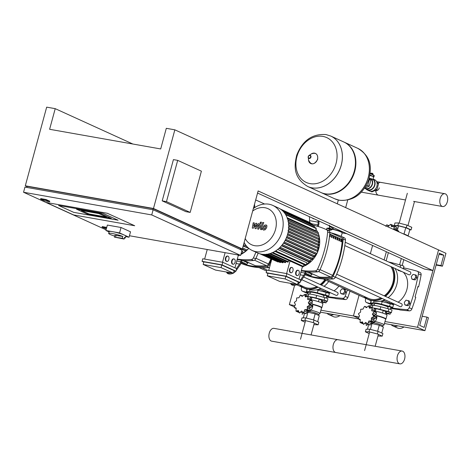 <?xml version="1.0" encoding="UTF-8"?>
<svg xmlns="http://www.w3.org/2000/svg" width="471" height="471" viewBox="0 0 471 471"><rect width="100%" height="100%" fill="white"/><g stroke="black" fill="none" stroke-linecap="round" stroke-linejoin="round"><path stroke-width="0.71" d="M45.94 200.057L49.649 201.747L44.303 200.799L40.6 199.115L45.94 200.057L46.081 199.545L49.785 201.229L49.649 201.747M40.6 199.115L40.742 198.597L46.081 199.545M177.691 160.364L201.394 171.161L190.184 212.421L166.481 201.629L177.691 160.364L173.416 159.61L162.207 200.87L166.481 201.629M162.207 200.87L185.91 211.667L190.184 212.421M73.67 212.344L118.109 220.21L102.996 213.328L58.563 205.462L73.67 212.344L58.563 205.462L102.996 213.328L118.109 220.21L73.67 212.344M73.606 214.935L46.199 202.453L107.294 213.263L134.706 225.744L73.606 214.935L46.199 202.453L107.294 213.263L134.706 225.744L73.606 214.935M81.342 210.484L88.901 213.928L106.417 217.025L98.863 213.587L81.342 210.484L98.863 213.587L106.417 217.025L88.901 213.928L81.342 210.484M87.323 214.099L76.508 209.177L100.435 213.41L111.25 218.338L87.323 214.099L76.508 209.177L100.435 213.41L111.25 218.338L87.323 214.099M152.851 209.73L153.152 208.635L27.112 186.333L26.812 187.429M132.869 144.026L55.219 108.66L46.67 107.147L25.304 185.81L153.481 208.488L242.365 248.971L240.504 248.641M55.219 108.66L49.614 129.29L160.699 148.948L166.304 128.318L174.847 129.831L153.481 208.488M240.616 255.417L242.017 250.26L153.128 209.778L24.951 187.099L23.55 192.256L151.727 214.935L240.616 255.417L129.454 235.747M153.128 209.778L151.727 214.935M27.041 186.598L25.304 185.81M240.281 249.471L240.557 248.447L153.152 208.635M106.328 228.894L102.083 227.116L106.599 227.911M106.734 227.399L102.225 226.598L102.083 227.116M106.075 229.836L23.55 192.256M384.995 321.54L417.53 327.298L438.548 249.924L432.943 270.56L258.132 190.943L242.365 248.971M264.602 204.02L255.682 199.957M432.943 270.56L424.4 269.047L257.555 193.063M436.099 265.073L442.452 266.192L445.955 253.298L174.847 129.831M109.066 231.932L105.898 230.49L107.37 225.073L121.041 227.493L130.52 231.809L129.048 237.225L125.651 236.625M105.898 230.49L119.569 232.91L129.048 237.225M121.041 227.493L119.569 232.91M114.63 236.077A8.613 1.048 15.2 0 1 110.149 234.452A8.613 1.048 15.2 0 1 108.666 233.404A8.613 1.048 15.2 0 1 113.888 233.828A8.613 1.048 15.2 0 1 122.807 236.448L122.319 238.255A8.613 1.048 15.2 0 1 123.331 238.679A8.613 1.048 15.2 0 1 124.097 239.062L114.359 237.09L122.319 238.255M108.666 233.404L109.16 231.602A8.613 1.048 15.2 0 1 115.118 232.191A8.613 1.048 15.2 0 1 124.309 235.07A8.613 1.048 15.2 0 1 125.786 236.118L125.298 237.926A8.613 1.048 15.2 0 1 124.35 238.138M114.359 237.09L114.847 235.288L122.807 236.448M116.096 235.259L115.601 237.066M125.298 237.926A8.613 1.048 15.2 0 0 124.585 237.254L124.097 239.062M415.134 279.909L416.876 277.784L416.399 275.264L413.067 274.369L411.324 276.495L411.807 279.009L412.914 279.515L415.134 279.909L414.027 279.403L415.763 277.278L416.876 277.784M415.763 277.278L415.287 274.758M411.807 279.009L414.027 279.403M408.127 305.697L409.87 303.571L409.387 301.057L406.061 300.157L404.318 302.282L404.795 304.802L405.908 305.308L408.127 305.697L407.021 305.19L408.757 303.071L409.87 303.571M408.757 303.071L408.28 300.551M404.795 304.802L407.021 305.19M344.042 294.357L345.779 292.232L345.302 289.718L341.97 288.817L340.233 290.943L340.71 293.457L341.822 293.963L344.042 294.357L342.929 293.851L344.672 291.726L345.779 292.232M344.672 291.726L344.189 289.212M340.71 293.457L342.929 293.851M379.32 187.829A3.621 2.885 114.5 0 1 374.945 190.62L374.881 190.59M365.932 188.895A6.194 4.934 -65.5 0 0 367.362 189.99A6.194 4.934 -65.5 0 0 368.316 190.284A6.194 4.934 -65.5 0 0 374.522 186.163A6.194 4.934 -65.5 0 0 373.008 178.998M367.362 189.99L369.435 190.938A6.194 4.934 -65.5 0 0 370.389 191.232A6.194 4.934 -65.5 0 0 375.452 189.018A6.194 4.934 -65.5 0 0 377.065 183.084A6.194 4.934 -65.5 0 0 374.569 179.663L373.02 178.956M369.14 178.415L369.388 178.686A5.387 4.292 -65.5 0 0 369.146 178.391M369.906 183.684A5.387 4.292 -65.5 0 0 370.159 182.754L369.229 186.186L366.303 187.464A5.387 4.292 -65.5 0 0 367.097 187.117M365.007 188.029L365.62 188.312A5.387 4.292 -65.5 0 0 366.45 188.571A5.387 4.292 -65.5 0 0 371.802 185.091A5.387 4.292 -65.5 0 0 370.689 178.862L369.223 178.115M372.885 179.445L373.591 176.849A2.691 0.33 -164.8 0 0 373.132 176.525A2.691 0.33 -164.8 0 0 369.812 175.524M372.361 179.351L370.801 178.45L370.689 178.862M370.648 173.304L372.767 173.717L372.437 173.293L370.701 173.14M372.072 174.517L372.302 173.687L370.159 173.322M370.671 173.793L370.801 173.304M372.926 174.906L373.156 174.082L372.302 173.687M370.141 173.299A8.078 4.787 100 0 0 371.283 174.158L373.744 175.283A3.026 0.371 -164.8 0 1 374.268 175.648L373.915 176.937A3.026 0.371 15.2 0 1 373.544 177.014M369.859 175.259L370.936 175.447A9.426 5.581 -80 0 1 369.935 174.788M370.936 175.447L373.397 176.572A3.026 0.371 15.2 0 1 373.915 176.937M369.388 178.686L370.842 180.252L370.159 182.754M366.303 187.464L364.542 188.235M370.842 180.252L369.358 179.581L367.745 185.509L365.714 186.398M369.229 186.186L367.745 185.509M368.934 179.115L369.358 179.581M364.654 188.182A5.787 4.61 -65.5 0 0 365.455 188.677L367.527 189.625A5.787 4.61 -65.5 0 0 373.945 186.634A5.787 4.61 -65.5 0 0 372.897 179.41M365.455 188.677A5.787 4.61 -65.5 0 0 371.878 185.674A5.787 4.61 -65.5 0 0 370.801 178.45M370.389 191.232L371.872 191.903L376.935 189.695L378.543 183.761L376.576 181.635L380.798 182.389A6.5 3.85 100 0 0 378.184 183.372A6.5 3.85 -80 0 1 380.798 182.389A6.5 3.85 -80 0 1 381.357 182.56M375.452 189.018L376.935 189.695M377.065 183.084L378.543 183.761M307.728 186.498L307.769 186.516A27.73 22.09 -65.5 0 0 341.263 165.174A27.73 22.09 -65.5 0 0 330.754 136.042L325.967 134.553C312.202 133.676 302.459 140.546 296.73 155.159C294.004 166.316 293.351 177.82 307.728 186.498A27.73 22.09 114.5 0 0 312.008 187.823A27.73 22.09 114.5 0 0 341.228 165.156A27.73 22.09 114.5 0 0 330.719 136.025A27.73 22.09 114.5 0 1 330.754 136.042A27.73 22.09 114.5 0 1 341.263 165.174A27.73 22.09 114.5 0 1 307.769 186.516A27.73 22.09 114.5 0 1 307.751 186.51M322.918 136.407A24.657 19.641 114.5 0 1 336.058 163.484A24.657 19.641 114.5 0 1 310.083 183.637A24.657 19.641 114.5 0 1 296.936 156.56A24.657 19.641 114.5 0 1 322.918 136.407M307.769 186.516L320.804 192.456A27.73 22.09 -65.5 0 0 354.304 171.108A27.73 22.09 -65.5 0 0 343.795 141.977L330.754 136.042M321.028 192.557A27.73 22.09 -65.5 0 0 321.251 192.657A27.73 22.09 -65.5 0 0 354.745 171.314A27.73 22.09 -65.5 0 0 344.236 142.183A27.73 22.09 -65.5 0 0 344.013 142.083M368.228 177.455A27.73 22.09 114.5 0 1 334.728 198.797A27.73 22.09 -65.5 0 0 368.228 177.455A27.73 22.09 -65.5 0 0 357.719 148.324A27.73 22.09 114.5 0 1 368.228 177.455M388.652 262.006A8.884 1.077 15.2 0 1 392.69 262.948L400.768 265.096A3.232 0.394 15.2 0 1 403.918 266.356L403.217 268.935M445.448 193.905A6.5 3.85 -80 0 1 447.45 201.282A6.5 3.85 -80 0 1 442.622 206.534A6.5 3.85 -80 0 1 442.063 206.357A6.5 3.85 -80 0 1 440.061 198.974A6.5 3.85 -80 0 1 444.889 193.728A6.5 3.85 -80 0 1 445.448 193.905M377.972 195.018A6.5 3.85 100 0 0 378.531 195.194A6.5 3.85 -80 0 1 377.972 195.018A6.5 3.85 -80 0 1 375.746 190.82A6.5 3.85 100 0 0 377.972 195.018M400.674 271.125L398.072 270.419M401.457 271.39L400.744 271.396M398.083 269.854L398.007 270.148L399.679 270.578M396.117 230.602L395.646 229.583L393.803 229.112L394.127 226.174L396.647 227.322A1.348 1.072 114.5 0 1 396.8 227.411A1.348 1.072 114.5 0 1 396.712 228.959A1.437 1.142 -65.5 0 0 396.423 229.936M394.215 229.454L394.757 229.548M396.8 227.411L394.28 226.263L391.595 226.728L390.771 224.337L388.092 226.092M390.859 224.379L393.291 225.485A1.348 1.072 114.5 0 1 393.338 225.503L390.771 224.337M388.44 226.168L387.18 224.938L386.591 224.903L385.778 226.298M393.338 225.503A1.348 1.072 114.5 0 1 393.838 226.092M395.646 229.583L398.201 230.743A1.348 1.072 114.5 0 1 398.69 231.308A1.348 1.072 114.5 0 1 398.643 231.75M398.69 231.308L396.17 230.16M407.215 235.653L407.227 235.612A6.464 0.783 -164.8 0 0 406.114 234.829A6.464 0.783 -164.8 0 0 402.664 233.581M409.764 229.901L411.089 229.889L406.279 227.699L397.854 225.538L394.251 225.568L395.434 226.104M407.462 235.765L408.169 235.759L409.852 229.571L405.743 227.699L398.566 225.862L395.493 225.886L395.269 226.692M394.251 225.568L394.951 222.989L398.56 222.96L406.979 225.12L411.789 227.31L411.089 229.889M406.279 227.699L406.979 225.12M397.854 225.538L398.56 222.96M408.169 235.759L402.411 233.469M404.065 233.893L405.743 227.699M397.341 230.354L398.566 225.862M329.094 230.29A5.387 4.292 -65.5 0 0 333.798 227.781M330.265 229.224A1.437 1.142 -65.5 0 0 329.576 229.389L326.892 228.17L328.134 228.223L330.913 229.518A1.348 1.072 114.5 0 1 330.742 229.412M327.928 228.105L329.565 228.105L329.364 225.15M331.931 226.934A1.437 1.142 -65.5 0 0 332.137 227.705A1.348 1.072 114.5 0 1 332.079 229.253A1.348 1.072 114.5 0 1 330.913 229.518M332.079 229.253L329.565 228.105M326.468 229.66L326.892 228.17M329.576 229.389A1.437 1.142 -65.5 0 0 329.064 230.713A1.348 1.072 114.5 0 1 329.064 230.89M346.744 233.681L342.193 232.874A7.807 0.948 -164.8 0 0 342.17 232.751A7.807 0.948 -164.8 0 0 332.42 229.295M342.17 232.751L341.981 232.427A7.536 0.918 -164.8 0 0 332.65 229.106M388.157 306.915A7 0.854 -164.8 0 0 377.73 303.601A7 0.854 -164.8 0 0 374.904 303.436L374.575 303.618A7.271 0.883 -164.8 0 0 374.492 303.707L374.027 305.432M388.116 307.074A7.271 0.883 -164.8 0 0 377.512 303.795A7.271 0.883 -164.8 0 0 374.575 303.618M369.588 306.268L369.753 305.673A3.232 0.394 15.2 0 1 369.959 305.591L372.879 305.391A8.884 1.077 15.2 0 1 380.78 306.792L388.852 308.935A3.232 0.394 15.2 0 1 392.007 310.201L391.307 312.779A3.232 0.394 -164.8 0 0 388.151 311.514L380.073 309.37A8.884 1.077 -164.8 0 0 372.632 307.963M390.488 312.897L391.101 312.856A3.232 0.394 -164.8 0 0 391.307 312.779M392.949 304.69L393.032 304.384A2.691 0.33 -164.8 0 0 392.567 304.06A2.691 0.33 -164.8 0 0 389.7 303.159A2.691 0.33 -164.8 0 0 387.833 302.977L387.792 303.124M389.07 303.03L389.417 301.764M391.466 303.642L391.695 302.806M392.849 304.201L393.061 303.424M389.217 311.926L385.796 311.319L385.349 312.968L386.715 313.592L390.135 314.198L390.583 312.544L389.217 311.926L388.763 313.574L386.373 312.962L386.821 311.307M386.373 312.962L385.349 312.968M390.135 314.198L388.763 313.574M372.614 311.043L371.666 310.613L372.137 307.757L369.452 308.222L368.634 305.838L366.303 307.669L365.037 306.433L364.448 306.397L363.053 309.088L360.709 309.3L360.58 312.102L358.419 313.757L359.014 314.981M359.102 315.028L359.55 315.906L358.19 318.584L360.227 319.479L360.079 322.482L362.752 323.718A1.348 1.072 114.5 0 1 362.599 323.63M360.303 319.886L358.649 319.132L360.268 319.615M359.862 319.161L360.227 319.479M360.079 322.482L362.44 321.87L363.588 324.407L365.596 322.423L365.967 322.511M366.291 322.741L365.596 322.423L367.133 323.783L367.769 323.842L368.84 321.004L370.076 321.063L372.855 322.352A1.348 1.072 114.5 0 1 372.685 322.252M369.876 320.945L371.507 320.939L371.313 317.99L373.797 316.483L373.008 315.17M373.238 315.27L375.699 316.388A1.348 1.072 114.5 0 1 376.317 317.631A1.348 1.072 114.5 0 1 375.11 318.543A1.437 1.142 -65.5 0 0 373.992 319.208L371.313 317.99M376.317 317.631L373.797 316.483M373.992 319.208A1.437 1.142 -65.5 0 0 374.086 320.545A1.348 1.072 114.5 0 1 374.027 322.087A1.348 1.072 114.5 0 1 372.855 322.352M374.027 322.087L371.507 320.939M372.214 322.064A1.437 1.142 -65.5 0 0 371.519 322.229A1.437 1.142 -65.5 0 0 371.013 323.553A1.348 1.072 114.5 0 1 370.288 324.99A1.348 1.072 114.5 0 1 369.676 324.943L367.133 323.783M370.288 324.99L367.769 323.842M374.339 308.764A1.348 1.072 114.5 0 1 374.657 308.905A1.348 1.072 114.5 0 1 374.569 310.454A1.437 1.142 -65.5 0 0 374.28 311.431M368.716 305.873L371.148 306.98A1.348 1.072 114.5 0 1 371.195 307.004L368.634 305.838M371.195 307.004A1.348 1.072 114.5 0 1 371.696 307.592M371.519 322.229L368.84 321.004M367.668 324.024A1.437 1.142 -65.5 0 0 367.298 324.607A1.348 1.072 114.5 0 1 366.102 325.549M366.303 307.669L365.949 307.592M374.033 311.655L376.547 312.803A1.348 1.072 114.5 0 1 375.799 314.228A1.437 1.142 -65.5 0 0 375.028 315.405L372.343 314.186L374.033 311.655L373.503 311.078L371.666 310.613L372.072 310.948M373.503 311.078L376.058 312.244A1.348 1.072 114.5 0 1 376.547 312.803M375.028 315.405A1.437 1.142 -65.5 0 0 375.528 316.306M375.764 316.418L373.091 315.199L372.343 314.186M371.042 323.13A5.387 4.292 -65.5 0 0 376.023 320.156A5.387 4.292 -65.5 0 0 375.917 314.145M374.333 311.001A7.807 0.948 15.2 0 1 375.181 311.137A7.807 0.948 15.2 0 1 383.082 313.197A7.807 0.948 15.2 0 1 387.015 315.14L385.961 319.008A7.807 0.948 15.2 0 1 385.873 319.108L385.619 319.25M369.217 333.568L365.384 331.825L366.085 329.247L369.688 329.211L378.107 331.372L382.923 333.568L382.222 336.147L377.954 336.006M378.107 331.372L377.406 333.951L382.222 336.147M365.384 331.825L368.987 331.79L377.406 333.951M369.688 329.211L368.987 331.79M385.72 311.608L383.253 310.489L376.076 308.646L374.162 308.664M382.564 313.021L383.253 310.489M386.709 314.752L387.003 313.668M375.387 311.172L376.076 308.646M371.013 323.353L379.261 325.19L383.365 327.057L381.745 333.026M368.699 324.495L367.415 329.235M372.078 323.347L370.436 329.406M379.261 325.19L377.612 331.243M373.509 322.676A6.464 0.783 15.2 0 1 379.756 324.372A6.464 0.783 15.2 0 1 382.699 325.879L382.487 326.656M375.057 321.505A7.536 0.918 15.2 0 1 384.089 324.872A7.536 0.918 15.2 0 1 384.03 324.949L382.693 325.914M376.694 315.853A7.536 0.918 15.2 0 1 385.631 319.197L384.089 324.872M376.606 315.523A7.807 0.948 15.2 0 1 385.961 319.008M324.072 295.57A7 0.854 -164.8 0 0 313.639 292.261A7 0.854 -164.8 0 0 310.813 292.097L310.489 292.279A7.271 0.883 -164.8 0 0 310.407 292.367L309.942 294.092M324.024 295.729A7.271 0.883 -164.8 0 0 313.421 292.45A7.271 0.883 -164.8 0 0 310.489 292.279M305.502 294.928L305.661 294.328A3.232 0.394 15.2 0 1 305.873 294.251L308.793 294.051A8.884 1.077 15.2 0 1 316.689 295.447L324.766 297.595A3.232 0.394 15.2 0 1 327.922 298.861L327.221 301.44A3.232 0.394 -164.8 0 0 324.066 300.174L315.988 298.031A8.884 1.077 -164.8 0 0 308.546 296.624M326.397 301.558L327.009 301.517A3.232 0.394 -164.8 0 0 327.221 301.44M328.858 293.351L328.941 293.044A2.691 0.33 -164.8 0 0 328.481 292.715A2.691 0.33 -164.8 0 0 325.608 291.82A2.691 0.33 -164.8 0 0 323.748 291.631L323.707 291.785M324.984 291.684L325.326 290.424M327.374 292.303L327.604 291.461M328.764 292.862L328.97 292.085M325.125 300.58L321.711 299.98L321.257 301.628L322.629 302.252L326.044 302.859L326.497 301.204L325.125 300.58L324.678 302.235L322.282 301.617L322.735 299.968M322.282 301.617L321.257 301.628M326.044 302.859L324.678 302.235M308.523 299.703L307.575 299.268L308.052 296.418L305.361 296.883L304.543 294.493L302.211 296.33L300.363 295.058L298.967 297.749L296.624 297.96L296.495 300.763L294.328 302.417L294.928 303.642M295.011 303.689L295.458 304.566L294.098 307.245L296.141 308.14L295.988 311.137L298.661 312.373A1.348 1.072 114.5 0 1 298.508 312.285M296.218 308.546L294.558 307.787L296.177 308.275M295.77 307.822L296.141 308.14M295.988 311.137L298.355 310.524L299.497 313.062L301.505 311.084L301.882 311.172M302.205 311.402L301.505 311.084L303.041 312.444L303.683 312.503L304.749 309.665L305.991 309.724L308.77 311.013A1.348 1.072 114.5 0 1 308.599 310.907M305.785 309.6L307.422 309.6L307.222 306.65L309.712 305.137L308.923 303.83M309.153 303.93L311.608 305.049A1.348 1.072 114.5 0 1 312.232 306.285A1.348 1.072 114.5 0 1 311.025 307.204A1.437 1.142 -65.5 0 0 309.9 307.869L307.222 306.65M312.232 306.285L309.712 305.137M309.9 307.869A1.437 1.142 -65.5 0 0 309.995 309.2A1.348 1.072 114.5 0 1 309.936 310.748A1.348 1.072 114.5 0 1 308.77 311.013M309.936 310.748L307.422 309.6M308.122 310.719A1.437 1.142 -65.5 0 0 307.433 310.884A1.437 1.142 -65.5 0 0 306.921 312.208A1.348 1.072 114.5 0 1 306.197 313.645A1.348 1.072 114.5 0 1 305.585 313.604L303.041 312.444M306.197 313.645L303.683 312.503M302.847 295.959L300.363 295.058M310.248 297.419A1.348 1.072 114.5 0 1 310.572 297.566A1.348 1.072 114.5 0 1 310.477 299.114A1.437 1.142 -65.5 0 0 310.195 300.092M304.631 294.534L307.063 295.641A1.348 1.072 114.5 0 1 307.11 295.658L304.543 294.493M307.11 295.658A1.348 1.072 114.5 0 1 307.61 296.247M307.433 310.884L304.749 309.665M303.577 312.685A1.437 1.142 -65.5 0 0 303.206 313.268A1.348 1.072 114.5 0 1 302.017 314.21M302.211 296.33L301.858 296.247M309.942 300.315L312.461 301.464A1.348 1.072 114.5 0 1 311.714 302.888A1.437 1.142 -65.5 0 0 310.937 304.066L308.258 302.841L309.942 300.315L309.418 299.739L307.575 299.268L307.981 299.609M309.418 299.739L311.967 300.904A1.348 1.072 114.5 0 1 312.461 301.464M310.937 304.066A1.437 1.142 -65.5 0 0 311.437 304.967M311.678 305.078L309 303.86L308.258 302.841M306.951 311.79A5.387 4.292 -65.5 0 0 311.937 308.817A5.387 4.292 -65.5 0 0 311.831 302.806M310.242 299.656A7.807 0.948 15.2 0 1 311.095 299.797A7.807 0.948 15.2 0 1 318.997 301.852A7.807 0.948 15.2 0 1 322.923 303.801L321.876 307.669A7.807 0.948 15.2 0 1 321.787 307.763L321.528 307.91M305.126 322.229L301.293 320.48L301.993 317.901L305.602 317.872L314.022 320.033L318.838 322.223L318.137 324.802L313.869 324.666M314.022 320.033L313.321 322.611L318.137 324.802M301.293 320.48L304.902 320.451L313.321 322.611M305.602 317.872L304.902 320.451M321.628 300.268L319.167 299.144L311.985 297.307L310.077 297.319M318.478 301.681L319.167 299.144M322.623 303.406L322.918 302.323M311.296 299.833L311.985 297.307M306.921 312.014L315.17 313.845L319.279 315.717L317.654 321.687M304.613 313.156L303.324 317.89M307.993 312.002L306.344 318.06M315.17 313.845L313.527 319.903M309.423 311.337A6.464 0.783 15.2 0 1 315.664 313.032A6.464 0.783 15.2 0 1 318.614 314.54L318.402 315.317M310.966 310.159A7.536 0.918 15.2 0 1 320.003 313.533A7.536 0.918 15.2 0 1 319.944 313.609L318.602 314.575M312.609 304.513A7.536 0.918 15.2 0 1 321.546 307.857L320.003 313.533M312.52 304.184A7.807 0.948 15.2 0 1 321.876 307.669M388.275 306.491L390.871 307.198M372.178 303.93A3.232 0.394 15.2 0 1 370.453 303.094A3.232 0.394 15.2 0 1 370.659 303.012L373.58 302.812A8.884 1.077 15.2 0 1 381.481 304.213L389.552 306.356A3.232 0.394 15.2 0 1 392.708 307.622A3.232 0.394 15.2 0 1 392.502 307.698L390.7 307.822A303.2 241.505 -65.5 0 0 406.65 309.659L409.317 310.872A303.2 241.505 114.5 0 1 399.85 309.947L399.114 309.612A303.2 241.505 -65.5 0 1 390.547 308.381M372.249 303.66L374.41 304.013M392.708 307.622L393.409 305.043A3.232 0.394 -164.8 0 0 390.253 303.777L382.181 301.634A8.884 1.077 -164.8 0 0 380.509 301.21M382.228 298.496A21.136 16.838 114.5 0 1 371.684 300.416L371.36 300.433A3.232 0.394 -164.8 0 0 371.154 300.516L370.453 303.094M324.183 295.152L326.78 295.859M308.087 292.591A3.232 0.394 15.2 0 1 306.362 291.749A3.232 0.394 15.2 0 1 306.574 291.673L309.494 291.472A8.884 1.077 15.2 0 1 317.389 292.868L325.467 295.017A3.232 0.394 15.2 0 1 328.623 296.283A3.232 0.394 15.2 0 1 328.411 296.359L326.615 296.483A303.2 241.505 -65.5 0 0 342.558 298.32L345.225 299.532A303.2 241.505 114.5 0 1 335.764 298.608L335.022 298.267A303.2 241.505 -65.5 0 1 326.462 297.042M308.164 292.32L310.324 292.674M328.623 296.283L329.323 293.704A3.232 0.394 -164.8 0 0 326.168 292.438L318.09 290.289A8.884 1.077 -164.8 0 0 316.424 289.871M318.143 287.151A21.136 16.838 114.5 0 1 307.598 289.076L307.275 289.094A3.232 0.394 -164.8 0 0 307.063 289.17L306.362 291.749M402.705 351.219A6.5 3.85 100 0 0 402.146 351.048A6.5 3.85 100 0 0 397.318 356.294A6.5 3.85 100 0 0 399.32 363.677A6.5 3.85 100 0 0 399.879 363.853A6.5 3.85 100 0 0 404.707 358.602A6.5 3.85 100 0 0 402.705 351.219M335.234 352.337A6.5 3.85 -80 0 1 333.227 344.955A6.5 3.85 -80 0 1 338.054 339.709A6.5 3.85 100 0 0 333.227 344.955A6.5 3.85 100 0 0 335.234 352.337A6.5 3.85 100 0 0 335.788 352.514A6.5 3.85 -80 0 1 335.234 352.337M338.614 339.879A6.5 3.85 100 0 0 338.054 339.709L402.146 351.048M399.879 363.853L271.702 341.169A6.5 3.85 -80 0 1 271.143 340.998A6.5 3.85 -80 0 1 269.141 333.615A6.5 3.85 -80 0 1 273.969 328.364L338.054 339.709M265.803 226.386L264.796 226.21L264.001 227.393L263.701 228.676L264.101 228.988L264.702 228.853L265.503 227.658L265.803 226.386L265.397 226.074M263.701 228.676L264.101 228.988M264.29 225.321L262.924 227.205L262.535 229.265L263.589 230.125L265.214 229.742L266.586 227.852L266.969 225.797L265.903 224.932L264.29 225.321M266.61 225.197L265.903 224.932M262.718 222.43L260.275 227.911L260.893 229.583L261.505 229.695L261.982 228.623L261.387 228.023L263.795 222.618L262.718 222.43M261.57 228.547L261.387 228.023M260.887 229.63L260.587 229.495L260.893 229.583M260.504 223.578L261.376 222.901L260.934 221.994L260.069 222.671L260.681 223.672M261.364 222.171L260.934 221.994M253.215 228.229L255.541 225.203L255.023 228.547L255.971 228.712L258.644 224.867L258.979 224.926L259.156 225.45L257.584 229L258.661 229.194L260.275 225.556L259.651 223.89L258.22 223.637L256.259 226.675L256.772 223.384L255.924 223.23L253.651 226.215L254.352 222.954L253.233 222.754L252.273 228.058L253.215 228.229M260.257 224.114L259.651 223.89M258.979 224.926L259.156 225.45M253.345 208.571A24.769 19.729 114.5 0 1 272.774 205.397L278.314 207.923A24.769 19.729 114.5 0 1 287.699 233.946A24.769 19.729 114.5 0 1 257.778 253.009L252.238 250.484A24.769 19.729 114.5 0 1 244.137 242.441M272.774 205.397A24.769 19.729 114.5 0 1 282.158 231.42A24.769 19.729 114.5 0 1 252.238 250.484M252.674 211.037A19.817 15.784 114.5 0 1 270.713 210.349A19.817 15.784 114.5 0 1 275.506 229.483A19.817 15.784 114.5 0 1 261.234 245.244A19.817 15.784 114.5 0 1 245.203 238.526M287.516 234.587L318.025 248.482L287.44 234.852M286.545 237.384L317.107 251.302L286.433 237.655M285.279 240.133L315.888 254.075L314.663 253.857L285.132 240.404M283.695 242.824L314.345 256.783L313.003 256.548L283.501 243.113M281.752 245.456L312.444 259.433L310.931 259.162L281.499 245.756M279.362 248.005L310.089 262L308.328 261.688L279.009 248.335M277.678 249.471L306.909 262.789L306.333 264.914A0.536 0.43 114.5 0 1 305.679 265.332A22.749 18.122 114.5 0 1 303.483 266.292M274.952 251.373L303.948 264.584L303.454 266.403A0.536 0.43 114.5 0 1 302.8 266.822L271.802 252.703M296.977 275.517A2.691 1.596 -80 0 1 296.147 272.462A2.691 1.596 -80 0 1 298.143 270.289A2.691 1.596 -80 0 1 298.379 270.36A2.691 1.596 -80 0 1 299.209 273.416A2.691 1.596 -80 0 1 297.207 275.594A2.691 1.596 -80 0 1 296.977 275.517M297.001 275.529A2.691 1.596 -80 0 1 296.783 275.517A2.691 1.596 -80 0 1 296.547 275.447A2.691 1.596 -80 0 1 295.717 272.385A2.691 1.596 -80 0 1 297.719 270.213A2.691 1.596 -80 0 1 297.925 270.277M290.778 272.697A2.691 1.596 -80 0 1 289.948 269.642A2.691 1.596 -80 0 1 291.943 267.463A2.691 1.596 -80 0 1 292.179 267.54A2.691 1.596 -80 0 1 293.009 270.595A2.691 1.596 -80 0 1 291.007 272.768A2.691 1.596 -80 0 1 290.778 272.697A2.691 1.596 -80 0 1 290.578 272.691A2.691 1.596 -80 0 1 290.348 272.621A2.691 1.596 -80 0 1 289.518 269.565A2.691 1.596 -80 0 1 291.52 267.393A2.691 1.596 -80 0 1 291.726 267.451M286.874 273.639L300.757 279.962L300.056 282.541L286.174 276.218L286.874 273.639L266.857 270.095L266.156 272.674L267.893 273.468M285.85 276.365L267.97 273.204L267.263 275.782L279.668 281.428L297.548 284.59L285.149 278.944L285.85 276.365L298.249 282.011L297.548 284.59M302.423 266.645L299.02 279.168M286.603 273.592L290.024 260.999M271.773 259.203L268.723 270.425M269.071 253.651L287.675 262.123A0.536 0.43 -65.5 0 0 288.323 261.705L288.682 260.386M266.462 254.157L285.061 262.63A0.536 0.43 -65.5 0 0 285.714 262.217L285.95 261.34M263.96 254.281L282.559 262.747A0.536 0.43 -65.5 0 0 283.206 262.335L283.342 261.847M262.053 254.263L280.151 262.506A0.536 0.43 -65.5 0 0 280.804 262.094L280.84 261.964M260.198 253.881L277.843 261.917A0.536 0.43 -65.5 0 0 278.396 261.711M259.892 253.792L275.629 260.958A0.536 0.43 -65.5 0 0 275.812 260.993M285.149 278.944L267.263 275.782M266.156 272.674L286.174 276.218M298.196 282.211L300.056 282.541M285.72 214.694L316.2 228.576L315.623 230.708L287.204 217.761M287.487 218.55L318.108 232.497A0.536 0.43 114.5 0 1 317.825 233.528L287.981 220.222M288.305 221.682L318.914 235.624A0.536 0.43 114.5 0 1 318.632 236.654L288.54 223.225M288.682 224.738L319.267 238.667A0.536 0.43 114.5 0 1 318.991 239.704L288.729 226.192M288.699 227.734L319.261 241.652A0.536 0.43 114.5 0 1 318.985 242.683L288.593 229.118M288.399 230.672L318.932 244.579A0.536 0.43 114.5 0 1 318.655 245.609L288.158 232.009M310.089 262A0.536 0.43 -65.5 0 0 310.371 260.969L280.168 247.216M312.444 259.433A0.536 0.43 -65.5 0 0 312.72 258.402L282.429 244.602L312.803 258.426M314.345 256.783A0.536 0.43 -65.5 0 0 314.628 255.753L284.266 241.923L314.71 255.777M315.888 254.075A0.536 0.43 -65.5 0 0 316.171 253.039L285.75 239.186L316.253 253.068M317.107 251.302A0.536 0.43 -65.5 0 0 317.389 250.272L286.921 236.401M318.025 248.482A0.536 0.43 -65.5 0 0 318.308 247.452L287.805 233.557L318.39 247.475M316.2 228.576A0.536 0.43 -65.5 0 0 316 228.011L285.308 214.034M314.116 227.157L314.363 226.251A0.536 0.43 -65.5 0 0 314.157 225.686L283.53 211.738M312.279 224.832L312.373 224.467A0.536 0.43 -65.5 0 0 312.173 223.902L281.723 210.037M310.283 223.042A0.536 0.43 -65.5 0 0 310.065 222.559L280.292 209M244.549 243.219L243.996 242.965M243.236 245.762L248.352 248.093L243.136 246.133M242.253 248.953L245.997 250.66L244.237 250.348L240.504 248.647M241.817 250.99L242.818 251.443L242.241 253.575A0.536 0.43 114.5 0 1 241.594 253.987A22.749 18.122 114.5 0 1 240.911 254.322M232.886 264.178A2.691 1.596 -80 0 1 232.056 261.122A2.691 1.596 -80 0 1 234.058 258.95A2.691 1.596 -80 0 1 234.287 259.021A2.691 1.596 -80 0 1 235.117 262.076A2.691 1.596 -80 0 1 233.121 264.249A2.691 1.596 -80 0 1 232.886 264.178M232.91 264.19A2.691 1.596 -80 0 1 232.692 264.178A2.691 1.596 -80 0 1 232.462 264.101A2.691 1.596 -80 0 1 231.632 261.046A2.691 1.596 -80 0 1 233.628 258.873A2.691 1.596 -80 0 1 233.84 258.938M226.686 261.358A2.691 1.596 -80 0 1 225.856 258.296A2.691 1.596 -80 0 1 227.858 256.124A2.691 1.596 -80 0 1 228.088 256.195A2.691 1.596 -80 0 1 228.918 259.256A2.691 1.596 -80 0 1 226.922 261.429A2.691 1.596 -80 0 1 226.686 261.358M226.71 261.364A2.691 1.596 -80 0 1 226.492 261.352A2.691 1.596 -80 0 1 226.263 261.281A2.691 1.596 -80 0 1 225.432 258.226A2.691 1.596 -80 0 1 227.428 256.047A2.691 1.596 -80 0 1 227.64 256.112M222.789 262.3L236.666 268.623L235.965 271.202L222.088 264.879L222.789 262.3L202.771 258.756L202.071 261.334L203.808 262.129M221.759 265.026L203.878 261.864L203.178 264.443L215.577 270.089L233.457 273.251L221.058 267.605L221.759 265.026L234.158 270.672L233.457 273.251M238.332 255.306L234.929 267.828M222.512 262.253L225.114 252.674M207.234 249.512L204.632 259.085M215.73 251.014L216.065 251.167A0.536 0.43 -65.5 0 0 216.425 251.137M221.058 267.605L203.178 264.443M202.071 261.334L222.088 264.879M234.105 270.872L235.965 271.202M239.315 255.188A0.536 0.43 114.5 0 1 238.715 255.476L237.29 254.829M245.997 250.66A0.536 0.43 -65.5 0 0 246.28 249.624L242.636 247.97M329.729 236.489A76.396 60.853 -65.5 0 0 329.877 234.64L330.424 234.735A77.073 61.389 114.5 0 1 330.265 236.736L329.523 236.395A77.073 61.389 -65.5 0 0 329.559 236.018M329.735 234.423L330.424 234.735M332.12 237.578L331.378 237.243A77.073 61.389 -65.5 0 0 331.537 235.241L332.279 235.577A77.073 61.389 114.5 0 1 332.12 237.578M331.584 237.337A76.396 60.853 -65.5 0 0 331.725 235.482L332.279 235.577M333.968 238.42L333.227 238.085A77.073 61.389 -65.5 0 0 333.386 236.083L334.127 236.424A77.073 61.389 114.5 0 1 333.968 238.42M333.439 238.179A76.396 60.853 -65.5 0 0 333.58 236.324L334.127 236.424M335.823 239.262L335.081 238.927A77.073 61.389 -65.5 0 0 335.24 236.931L335.982 237.266A77.073 61.389 114.5 0 1 335.823 239.262M335.287 239.021A76.396 60.853 -65.5 0 0 335.429 237.166L335.982 237.266M337.672 240.11L336.93 239.768A77.073 61.389 -65.5 0 0 337.089 237.773L337.831 238.108A77.073 61.389 114.5 0 1 337.672 240.11M337.142 239.863A76.396 60.853 -65.5 0 0 337.283 238.014L337.831 238.108M339.526 240.952L338.784 240.616A77.073 61.389 -65.5 0 0 338.943 238.614L339.685 238.95A77.073 61.389 114.5 0 1 339.526 240.952M338.99 240.71A76.396 60.853 -65.5 0 0 339.132 238.856L339.685 238.95M341.375 241.794L340.633 241.458A77.073 61.389 -65.5 0 0 340.792 239.456L341.534 239.798A77.073 61.389 114.5 0 1 341.375 241.794M340.845 241.552A76.396 60.853 -65.5 0 0 340.986 239.698L341.534 239.798M308.193 271.92L319.497 277.072A87.506 69.702 -65.5 0 0 330.518 276.96A2.691 2.143 -65.5 0 0 332.62 275.352A77.073 61.389 -65.5 0 0 342.305 239.698A2.691 2.143 -65.5 0 0 341.234 237.531A87.506 69.702 -65.5 0 0 339.467 236.689L329.859 232.315M305.426 273.71A87.506 69.702 -65.5 0 0 310.371 275.394M244.102 260.581L255.406 265.726A87.506 69.702 -65.5 0 0 266.433 265.62A2.691 2.143 -65.5 0 0 268.529 264.013A77.073 61.389 -65.5 0 0 270.919 258.815M253.51 260.522A2.691 2.143 -65.5 0 0 255.682 258.832L253.457 257.825A2.691 2.143 114.5 0 1 251.284 259.509L253.51 260.522A91.627 72.987 114.5 0 1 241.876 260.392L241.335 262.382A87.506 69.702 -65.5 0 0 246.286 264.054M317.595 271.861A2.691 2.143 -65.5 0 0 319.768 270.177L317.548 269.165A2.691 2.143 114.5 0 1 315.376 270.849L317.595 271.861A91.627 72.987 114.5 0 1 305.962 271.732L305.22 271.396A91.627 72.987 114.5 0 1 301.281 270.854M317.548 269.165A91.627 72.987 -65.5 0 0 327.651 231.968L329.877 232.98A91.627 72.987 114.5 0 1 319.768 270.177M329.877 232.98A2.691 2.143 -65.5 0 0 328.776 230.713L326.556 229.701A2.691 2.143 114.5 0 1 327.651 231.968M326.556 229.701A91.627 72.987 -65.5 0 0 325.82 229.359A91.627 72.987 -65.5 0 0 313.28 225.285M325.82 229.359L328.04 230.372A91.627 72.987 114.5 0 1 328.776 230.713M301.393 270.431A91.627 72.987 -65.5 0 0 315.376 270.849M305.143 274.569A91.627 72.987 -65.5 0 0 330.93 277.931L333.15 278.944A2.691 2.143 -65.5 0 0 335.323 277.26L333.103 276.247A2.691 2.143 114.5 0 1 330.93 277.931M333.103 276.247A91.627 72.987 -65.5 0 0 343.206 239.05L345.431 240.063A2.691 2.143 -65.5 0 0 344.33 237.796L342.111 236.789A2.691 2.143 114.5 0 1 343.206 239.05M342.111 236.789A91.627 72.987 -65.5 0 0 341.375 236.448A91.627 72.987 -65.5 0 0 331.113 232.886M319.497 277.072L307.934 271.902M305.561 273.204L310.925 275.647L312.344 273.916M341.375 236.448L343.6 237.461A91.627 72.987 114.5 0 1 344.33 237.796M345.431 240.063A91.627 72.987 114.5 0 1 335.323 277.26M333.15 278.944A91.627 72.987 114.5 0 1 305.09 274.705M306.874 272.179L306.968 271.826M307.893 271.902L307.451 272.444L306.709 272.103L306.939 271.826M308.723 273.021L308.841 272.609M309.753 272.733L309.3 273.286L308.558 272.95L309.011 272.397M310.577 273.869L310.689 273.451M311.608 273.574L311.154 274.128L310.413 273.792L310.866 273.239M318.072 220.622L318.155 222.159A5.387 3.191 -80 0 1 317.848 224.92L317.472 226.304M318.243 226.527L318.684 224.908A5.387 3.191 100 0 0 318.985 222.147L318.926 221.011M312.379 218.032A2.691 2.019 -113.4 0 0 314.186 218.85M309.529 222.318A5.387 3.191 100 0 0 309.606 220.646L309.4 216.672M300.533 279.862L303.677 275.441A5.387 3.191 100 0 0 304.772 273.045L305.22 271.396M298.643 282.288A5.387 3.385 153.5 0 1 298.031 282.8M295.217 284.184A5.387 3.385 153.5 0 1 290.666 283.377M290.595 283.365L290.866 283.907A5.387 3.385 -26.5 0 0 297.207 284.531M297.625 284.313A5.387 3.385 -26.5 0 0 299.786 282.494M305.962 271.732L305.42 273.728A5.387 3.191 -80 0 1 304.325 276.124L300.239 281.87M258.137 253.168A91.627 72.987 114.5 0 1 255.682 258.832M253.457 257.825A91.627 72.987 -65.5 0 0 255.912 252.162M241.876 260.392L241.134 260.051A91.627 72.987 114.5 0 1 237.19 259.515M237.307 259.091A91.627 72.987 -65.5 0 0 251.284 259.509M241.058 263.23A91.627 72.987 -65.5 0 0 266.839 266.592L269.065 267.605A2.691 2.143 -65.5 0 0 269.512 267.516M270.089 265.397L269.012 264.908A2.691 2.143 114.5 0 1 266.839 266.592M269.012 264.908A91.627 72.987 -65.5 0 0 271.531 259.091M255.406 265.726L243.848 260.563M241.476 261.864L246.839 264.308L248.258 262.571M269.065 267.605A91.627 72.987 114.5 0 1 241.005 263.366M242.783 260.84L242.883 260.487M243.801 260.563L243.36 261.099L242.618 260.763L242.848 260.487M244.637 261.682L244.749 261.27M245.668 261.393L245.214 261.947L244.473 261.605L244.926 261.052M246.486 262.524L246.604 262.111M247.516 262.235L247.063 262.789L246.321 262.453L246.775 261.9M253.851 206.698L253.928 208.141M254.729 207.581L254.552 204.12M236.448 268.517L239.586 264.101A5.387 3.191 100 0 0 240.687 261.699L241.134 260.051M234.552 270.949A5.387 3.385 153.5 0 1 233.946 271.455M231.131 272.839A5.387 3.385 153.5 0 1 226.575 272.032M226.51 272.02L226.781 272.568A5.387 3.385 -26.5 0 0 233.121 273.192M233.534 272.968A5.387 3.385 -26.5 0 0 235.7 271.155M241.335 262.382A5.387 3.191 -80 0 1 240.234 264.784L236.148 270.531M390.859 266.562A20.194 16.085 114.5 0 1 392.838 282.835A20.194 16.085 114.5 0 1 384.218 295.847M380.898 297.884A20.194 16.085 114.5 0 1 368.446 298.379L326.162 279.12M335.376 277.154L400.138 306.65A1.613 1.289 -65.5 0 0 400.391 306.727A1.613 1.289 -65.5 0 0 402.04 305.561A1.613 1.289 -65.5 0 0 401.48 303.707L336.694 274.204M344.79 245.579L408.81 274.734A1.613 1.289 -65.5 0 0 410.759 273.492A1.613 1.289 -65.5 0 0 410.147 271.796L345.214 242.224M339.038 238.809L339.108 239.191M324.813 279.703A20.194 16.085 114.5 0 1 320.127 284.508M316.806 286.545A20.194 16.085 114.5 0 1 304.36 287.039L297.943 284.119M301.781 279.703L336.053 295.311A1.613 1.289 -65.5 0 0 336.3 295.388A1.613 1.289 -65.5 0 0 337.954 294.222A1.613 1.289 -65.5 0 0 337.389 292.367L303.689 277.019M394.986 268.441A20.465 16.297 114.5 0 1 388.157 297.643M384.878 299.697A20.465 16.297 114.5 0 1 375.193 301.287A20.465 16.297 114.5 0 1 372.585 300.545M392.637 267.369A21.136 16.838 114.5 0 1 385.402 296.389M392.266 267.204A21.136 16.838 114.5 0 1 385.031 296.218M381.857 298.326A21.136 16.838 114.5 0 1 371.313 300.245A21.136 16.838 114.5 0 1 368.057 299.238A21.136 16.838 114.5 0 1 363.924 296.318M381.386 301.01L384.477 300.786L388.198 302.476L388.063 302.906M403.335 272.244A18.846 15.013 114.5 0 1 398.125 302.182M394.533 304.095A18.846 15.013 114.5 0 1 392.967 304.619M371.684 300.416A21.136 16.838 114.5 0 1 368.428 299.403A21.136 16.838 114.5 0 1 368.24 299.32M328.717 281.481A20.465 16.297 114.5 0 1 324.066 286.303M320.792 288.358A20.465 16.297 114.5 0 1 311.107 289.948A20.465 16.297 114.5 0 1 308.493 289.206M325.885 280.192A21.136 16.838 114.5 0 1 321.316 285.049M325.514 280.027A21.136 16.838 114.5 0 1 320.945 284.878M317.772 286.986A21.136 16.838 114.5 0 1 307.227 288.906A21.136 16.838 114.5 0 1 303.966 287.899A21.136 16.838 114.5 0 1 299.833 284.979M317.301 289.671L320.392 289.441L324.113 291.137L323.977 291.567M338.914 286.127A18.846 15.013 114.5 0 1 334.039 290.842M330.448 292.756A18.846 15.013 114.5 0 1 328.882 293.274M307.598 289.076A21.136 16.838 114.5 0 1 304.337 288.064A21.136 16.838 114.5 0 1 304.154 287.981M409.317 310.872A2.691 2.143 -65.5 0 0 411.884 308.923A166.587 132.692 114.5 0 0 415.769 297.254L415.028 296.913A166.587 132.692 -65.5 0 0 417.83 286.598L418.572 286.933L417.783 286.798M365.726 298.337A166.587 132.692 -65.5 0 0 365.425 299.956A2.691 2.143 114.5 0 0 366.509 302.512L369.176 303.724A2.691 2.143 -65.5 0 0 369.417 303.813L366.75 302.6A303.2 241.505 -65.5 0 0 372.143 304.054M372.013 304.537A303.2 241.505 114.5 0 1 369.417 303.813M421.098 275.023A2.691 2.143 -65.5 0 0 420.014 272.474L417.347 271.261A2.691 2.143 114.5 0 1 418.431 273.81L421.098 275.023A166.587 132.692 114.5 0 1 418.572 286.933M411.884 308.923L409.217 307.71A166.587 132.692 -65.5 0 0 418.431 273.81M409.217 307.71A2.691 2.143 114.5 0 1 406.65 309.659M403.523 267.816A303.2 241.505 -65.5 0 1 417.106 271.172A2.691 2.143 114.5 0 1 417.347 271.261M301.634 286.998A166.587 132.692 -65.5 0 0 301.334 288.617A2.691 2.143 114.5 0 0 302.417 291.172L305.084 292.385A2.691 2.143 -65.5 0 0 305.326 292.473L302.659 291.261A303.2 241.505 -65.5 0 0 308.058 292.715M307.922 293.192A303.2 241.505 114.5 0 1 305.326 292.473M350.018 291.184A166.587 132.692 114.5 0 1 347.798 297.584L345.131 296.365A166.587 132.692 -65.5 0 0 347.351 289.971M345.225 299.532A2.691 2.143 -65.5 0 0 347.798 297.584M345.131 296.365A2.691 2.143 114.5 0 1 342.558 298.32M391.13 324.69A8.749 6.971 -65.5 0 0 392.849 325.903L397.294 327.922A8.749 6.971 -65.5 0 0 403.953 326.956M392.849 325.903A8.749 6.971 -65.5 0 0 397.824 325.873M372.596 245.456L370.359 253.675L372.596 245.456M320.91 310.201L353.438 315.953L359.049 295.299L353.438 315.953L359.043 316.948M442.452 266.192L440.974 265.52L443.776 255.205L439.331 253.18L419.708 325.39L424.153 327.416L426.956 317.101L428.439 317.772L424.936 330.671L417.53 327.298M436.205 264.678L440.974 265.52M439.007 254.358L443.776 255.205M422.193 316.259L426.956 317.101M384.46 323.506L424.936 330.671M353.438 315.953L358.225 318.131L353.438 315.953M327.045 313.345A8.749 6.971 -65.5 0 0 328.758 314.557L333.203 316.583A8.749 6.971 -65.5 0 0 339.862 315.617M328.758 314.557A8.749 6.971 -65.5 0 0 333.739 314.534M294.593 285.332L289.353 304.613L294.958 305.608M320.374 312.167L358.349 318.885M289.353 304.613L294.134 306.792M373.397 176.572L373.744 175.283M317.495 159.251A5.552 4.422 114.5 0 1 312.685 163.826A5.552 4.422 114.5 0 1 308.505 160.116C311.178 165.321 314.239 165.062 317.69 159.339C318.025 154.058 315.906 152.251 311.319 153.929A5.552 4.422 114.5 0 1 316.247 153.964A5.552 4.422 114.5 0 1 317.495 159.251M308.217 156.619A1.713 1.366 114.5 0 1 309.029 155.465A1.713 1.366 114.5 0 1 310.548 155.477A1.713 1.366 114.5 0 1 310.937 157.108A1.713 1.366 114.5 0 1 309.447 158.521A1.713 1.366 114.5 0 1 308.158 157.373A1.713 1.366 114.5 0 1 308.217 156.625L308.505 160.116M310.613 157.026A1.425 1.136 114.5 0 1 308.352 156.625A1.425 1.136 114.5 0 1 310.613 157.026M357.719 148.324L357.76 148.341C372.137 157.014 371.484 168.524 368.758 179.681C363.029 194.293 353.279 201.164 339.52 200.287L334.769 198.815A27.73 22.09 -65.5 0 0 334.769 198.815A27.73 22.09 -65.5 0 0 339.043 200.14A27.73 22.09 -65.5 0 0 368.269 177.473A27.73 22.09 -65.5 0 0 357.76 148.341A27.73 22.09 -65.5 0 0 357.736 148.33L344.236 142.183M400.768 265.096L400.179 267.257M392.69 262.948L392.473 263.748M388.781 226.027L387.615 225.497M392.973 226.327L391.277 225.556M396.712 228.959L394.103 227.77M332.137 227.705L329.529 226.516M329.064 230.713L326.456 229.524M388.852 308.935L388.151 311.514M380.78 306.792L380.073 309.37M372.879 305.391L372.231 307.781M369.959 305.591L369.759 306.344M375.11 318.543L372.502 317.354M362.311 309.253L361.963 309.094M366.638 307.522L365.472 306.992M374.569 310.454L371.96 309.27M370.83 307.828L369.134 307.057M374.086 320.545L371.478 319.356M371.013 323.553L368.404 322.364M367.298 324.607L364.689 323.418M362.911 322.959L361.334 322.241M375.799 314.228L373.191 313.038M324.766 297.595L324.066 300.174M316.689 295.447L315.988 298.031M308.793 294.051L308.146 296.442M305.873 294.251L305.667 295.005M311.025 307.204L308.417 306.015M298.225 297.913L297.872 297.754M302.547 296.182L301.387 295.653M310.477 299.114L307.869 297.925M306.739 296.483L305.049 295.711M309.995 309.2L307.386 308.016M306.921 312.208L304.313 311.025M303.206 313.268L300.598 312.079M298.82 311.619L297.242 310.901M311.714 302.888L309.106 301.699M389.552 306.356L390.253 303.777M381.481 304.213L382.181 301.634M373.58 302.812L374.062 301.04M370.659 303.012L371.36 300.433M325.467 295.017L326.168 292.438M317.389 292.868L318.09 290.289M309.494 291.472L309.977 289.7M306.574 291.673L307.275 289.094M315.982 229.383A22.749 18.122 114.5 0 1 317.748 232.321M318.219 233.386A22.749 18.122 114.5 0 1 318.973 235.635L287.993 221.529M319.15 236.342A22.749 18.122 114.5 0 1 318.796 248.553A22.749 18.122 114.5 0 1 306.291 265.014M263.99 254.44L280.804 262.094M265.785 254.399L283.206 262.335M267.934 254.116L285.714 262.217M270.313 253.504L288.323 261.705M275.647 250.943L306.333 264.914M272.886 252.485L303.454 266.403M287.899 219.898L317.825 233.528M288.505 222.93L318.632 236.654M288.729 225.921L318.991 239.704M288.617 228.853L318.985 242.683M288.211 231.744L318.655 245.609M282.824 211.008L312.373 224.467M284.201 212.515L314.363 226.251M248.776 248.329A22.749 18.122 114.5 0 1 242.206 253.675M241.24 253.115L242.241 253.575M243.519 244.732L246.516 246.097M318.59 271.526L330.518 276.96M329.777 233.993L342.305 239.698M341.234 237.531L329.865 232.356M332.62 275.352L320.027 269.618M254.499 260.186L266.433 265.62M268.529 264.013L255.936 258.279M317.848 224.92L312.202 223.919M318.155 222.159L309.606 220.646M304.772 273.045L300.875 272.35M303.677 275.441L300.198 274.823M240.687 261.699L236.783 261.011M239.586 264.101L236.112 263.483M407.333 193.269L399.22 223.124M407.963 225.568L414.504 201.482M338.325 200.04L337.301 203.813M345.667 207.623L347.71 200.104M364.589 350.589L369.653 331.961M378.39 334.398L375.163 346.273M300.504 339.25L305.561 320.621M314.304 323.059L311.078 334.934M308.217 156.625L309.029 155.465L311.319 153.929M334.769 198.815L321.251 192.657M442.622 206.534L413.597 201.4M405.513 199.969L361.369 192.156M380.798 182.389L444.889 193.728M401.304 258.526L399.602 264.784M403.788 259.656L402.193 265.52M386.361 251.72L384.13 259.945M389.075 225.803L387.18 224.938M388.369 252.639L386.138 260.857M342.193 232.88L341.24 236.383M342.252 231.632L342.017 232.497M371.76 305.467L372.29 303.512M387.692 308.629L388.31 306.35M390.282 309.365L390.912 307.057M366.933 307.298L365.037 306.433M307.669 294.128L308.199 292.173M323.606 297.289L324.225 295.011M326.197 298.019L326.821 295.717M303.465 266.362L305.809 265.361M306.209 265.155L317.425 252.78L319.203 236.207M319.067 235.694L318.261 233.339M317.825 232.356L315.994 229.348M297.719 270.213L298.143 270.289M291.52 267.393L291.943 267.463M290.578 272.691L291.007 272.768M296.783 275.517L297.207 275.594M305.679 265.332L274.681 251.214M318.19 232.521L287.186 218.403M319.356 238.697L288.352 224.579M319.344 241.676L288.346 227.558M319.014 244.602L288.017 230.484M280.18 247.204L310.454 260.993M286.927 236.389L317.472 250.301M240.887 254.417L241.723 254.022M242.123 253.816L248.871 248.405M233.628 258.873L234.058 258.95M227.428 256.047L227.858 256.124M226.492 261.352L226.922 261.429M232.692 264.178L233.121 264.249M241.594 253.987L241.07 253.751M242.642 247.958L246.362 249.654M243.519 244.72L246.504 246.074M323.188 278.967L371.083 300.775M267.351 270.183L262.076 267.781M259.103 267.628L266.604 271.043M296.718 284.761L306.992 289.435M368.057 299.238L368.428 299.403M303.966 287.899L304.337 288.064"/></g></svg>
